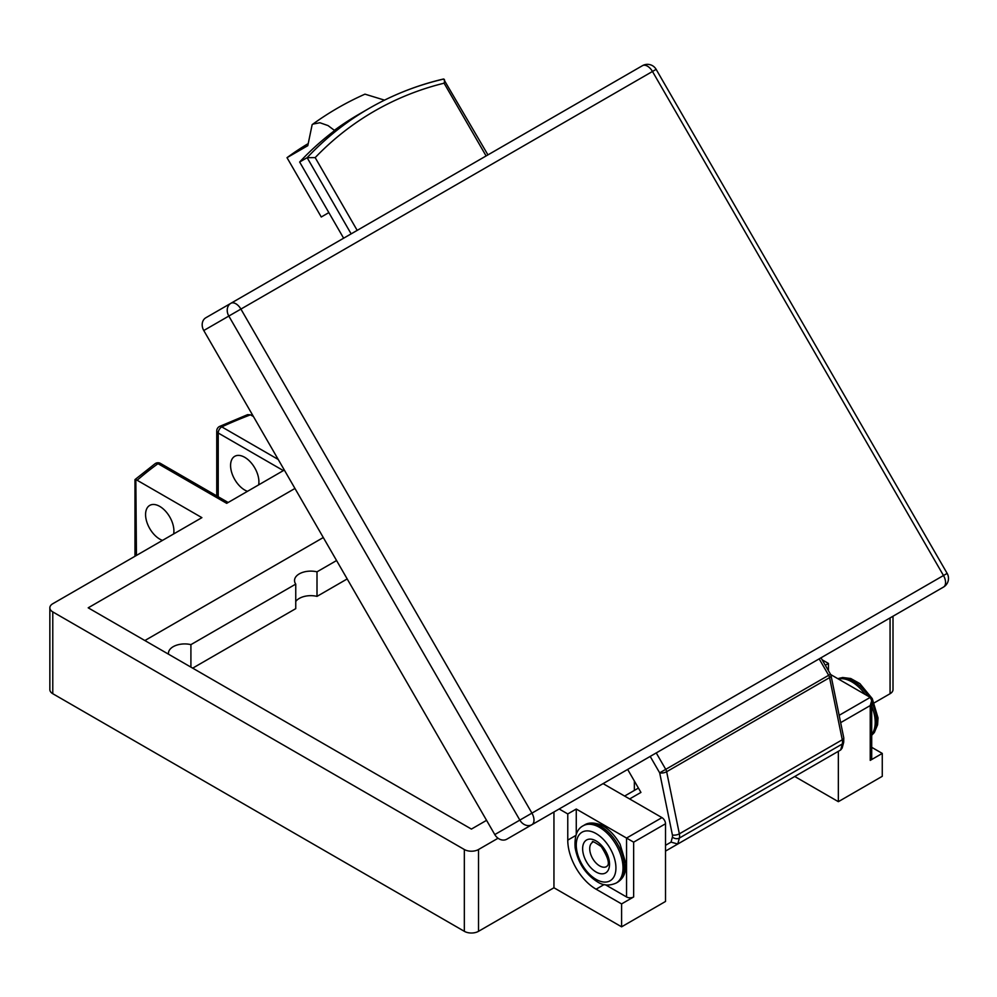 <?xml version="1.0" encoding="UTF-8"?>
<svg xmlns="http://www.w3.org/2000/svg" width="997" height="997" viewBox="0 0 997 997"><rect width="100%" height="100%" fill="white"/><g stroke="black" fill="none" stroke-linecap="round" stroke-linejoin="round"><path stroke-width="1.5" d="M840.658 722.638L870.231 705.564L871.702 700.629L870.231 697.389L830.651 674.533M626.552 896.964A5.01 2.891 180 0 0 633.643 896.964L621.592 903.918L596.094 889.199A40.067 23.13 60 0 1 567.767 840.122L567.767 813.938L576.266 809.041L626.552 838.066L626.552 896.964L605.466 884.788M576.266 809.041L576.266 834.202M347.205 578.933L317.009 596.368A16.276 9.397 0 0 0 295.748 601.49M336.575 560.538L317.009 571.829A16.276 9.397 0 0 0 294.526 580.528A16.276 9.397 0 0 0 295.748 584.105L295.748 608.644L192.683 668.152M228.151 502.488L160.505 463.431A5.01 2.891 120 0 0 158 463.68L226.68 503.335L284.332 470.048M498.064 838.228L478.51 849.519A10.02 5.783 180 0 1 464.34 849.519L52.779 611.909A10.02 5.783 180 0 1 49.85 607.821A10.02 5.783 180 0 1 52.779 603.733L201.893 517.642L137.137 480.255A400.707 231.341 180 0 1 158 463.68A5.01 3.203 54.1 0 0 155.058 463.717L134.969 479.607L134.969 556.289M567.767 813.938L559.155 808.978M603.073 783.617L661.971 817.627L626.552 838.066L633.643 842.166L665.51 823.759A5.01 2.891 -120 0 0 661.971 817.627M825.304 665.248L828.445 663.441L828.445 670.682M822.164 659.815L828.445 663.441M278.225 459.467L221.758 426.866A400.707 231.341 180 0 1 250.471 414.827L253.437 416.534M486.573 820.332L471.419 829.08L88.197 607.821L294.962 488.455M136.439 555.441L135.841 480.28M136.439 479.931L137.137 480.255M874.307 702.81L890.072 693.713A10.02 5.783 0 0 0 893 689.612L893 616.233M794.734 776.489L838.352 801.675L882.27 776.314L882.27 753.42L870.231 760.375A5.01 2.891 180 0 0 871.702 758.318L871.702 700.629M49.85 607.821L49.85 689.612A10.02 5.783 0 0 0 52.779 693.713L464.34 931.323A10.02 5.783 0 0 0 478.51 931.323L553.946 887.766L621.592 926.824L665.51 901.462L665.51 823.759M250.471 414.827L247.592 414.652L219.664 426.404A5.01 5.01 0 0 0 216.748 430.966A5.01 2.891 180 0 0 218.218 433.01L283.36 470.609M553.946 887.766L553.946 811.982M621.592 926.824L621.592 903.918M838.352 801.675L838.352 751.314M871.702 747.314L882.27 753.42M247.493 491.322A20.04 11.565 60 0 1 230.581 465.499A20.04 11.565 60 0 1 234.731 456.327A20.04 11.565 60 0 1 251.418 463.107A20.04 11.565 60 0 1 258.647 484.878M162.499 540.386A20.04 11.565 60 0 1 145.574 514.577A20.04 11.565 60 0 1 149.724 505.404A20.04 11.565 60 0 1 166.412 512.171A20.04 11.565 60 0 1 173.64 533.956M323.29 537.533L144.877 640.535M295.748 584.105L190.913 644.635A16.276 9.397 0 0 0 168.443 653.322A16.276 9.397 0 0 0 168.505 654.182M317.009 596.368L317.009 571.829M190.913 667.118L190.913 644.635M634.354 790.434L634.354 781.012M357.188 230.382L315.177 157.613A395.697 323.09 -120 0 1 444.089 83.187C444.949 80.146 444.637 78.813 443.167 79.174A400.707 327.178 60 0 0 369.301 108.287L359.045 114.206A400.707 327.178 -120 0 0 334.369 130.333L328.05 125.585L319.912 122.743L313.033 124.077L312.148 124.662L307.786 145.687L287.011 157.676L321.258 216.997L328.848 212.61M384.53 100.136L364.977 94.154C346.283 102.442 328.674 112.611 312.136 124.65M617.405 80.146L205.843 317.756A10.02 8.175 60 0 0 203.774 330.518L494.786 834.576A10.02 8.175 60 0 0 506.887 839.162L918.436 601.54A10.02 8.175 60 0 0 918.499 601.515M799.993 773.46L773.946 788.502A10.02 5.783 60 0 1 773.896 788.527L840.683 749.968L842.153 748.062L843.699 742.279A5.01 3.539 -165 0 1 842.278 744.011L840.683 749.968L677.761 844.023L679.356 838.078A10.02 5.783 -120 0 0 679.356 833.841L666.644 771.715A5.01 2.891 -120 0 0 665.734 769.348L659.678 772.849A5.01 2.044 -11.6 0 0 666.644 771.715L829.566 677.648A5.01 2.044 -11.6 0 0 831.049 675.729A5.01 5.01 0 0 0 830.489 674.234L828.657 675.293A5.01 2.891 60 0 1 829.566 677.648L842.278 739.774A10.02 5.783 60 0 1 842.278 744.011L679.356 838.078A5.01 3.539 15 0 1 672.402 837.081L671.043 842.116L677.761 844.023L665.51 851.102L688.939 837.58A10.02 5.783 -120 0 0 688.939 837.58L688.939 837.58M629.618 798.946L640.934 792.416L627.661 769.422L656.238 752.922L665.734 769.348L828.657 675.293L819.16 658.855L821.005 657.808L830.489 674.234M334.369 130.333L337.098 128.763A400.707 327.178 60 0 0 299.648 162.025L343.629 238.208M638.429 788.079L624.62 796.055M315.177 157.613L307.151 157.688L351.143 233.871M487.944 154.884L443.553 79C417.195 85.181 392.444 94.952 369.301 108.287A400.707 327.178 60 0 0 307.151 157.688L299.648 162.025M287.011 157.676A400.707 327.178 -120 0 1 307.437 144.054M599.633 865.882A14.02 8.101 60 0 1 590.473 853.519A14.02 8.101 60 0 1 592.629 842.291C591.47 840.446 594.349 841.892 601.253 846.603C614.426 867.378 604.892 866.293 606.65 866.58A14.02 8.101 60 0 1 599.633 865.882M871.702 735.312L874.357 732.483L877.572 724.831L878.033 717.94L872.263 698.61L859.863 683.593L850.753 678.508L842.59 677.499L837.954 678.745A33.063 19.093 60 0 1 868.487 696.38M871.702 702.137A33.063 19.093 60 0 1 871.702 735.225M871.702 734.515A33.063 19.093 -120 0 0 871.702 706.125M865.259 694.51A33.063 19.093 -120 0 0 838.377 678.994M617.579 882.245C621.916 879.454 624.508 875.516 625.393 870.418L625.867 863.539L620.084 844.21C612.058 830.376 603.173 825.404 598.586 824.095C592.567 822.438 587.881 822.737 584.529 824.98A33.063 19.093 60 0 1 617.579 844.073A33.063 19.093 60 0 1 617.579 882.245L616.171 883.055A33.063 19.093 -120 0 0 616.171 844.883A33.063 19.093 -120 0 0 583.108 825.803C576.964 828.931 574.322 836.321 575.169 847.961C578.023 862.741 585.339 873.97 597.128 881.672C602.948 885.61 609.292 886.071 616.171 883.055M596.094 879.379A28.053 16.189 60 0 1 578.921 835.112A28.053 16.189 60 0 1 613.267 854.94A28.053 16.189 60 0 1 596.094 879.379M596.094 872.014A19.03 10.992 -120 0 0 607.746 855.438A19.03 10.992 -120 0 0 584.441 841.979A19.03 10.992 -120 0 0 596.094 872.014M870.231 697.389L839.162 715.323M218.218 496.743L218.218 433.01A5.01 2.891 120 0 1 221.758 426.866A5.01 2.542 -114.7 0 0 219.664 426.404M52.779 693.713L52.779 611.909M464.34 849.519L464.34 931.323M478.51 931.323L478.51 849.519M890.072 617.928L890.072 693.713M633.643 896.964L633.643 842.166M870.231 705.564L870.231 760.375M596.094 889.199L604.17 884.526M567.767 840.122L575.842 835.449M642.454 65.677L642.454 65.677A10.02 5.783 60 0 1 652.474 71.472L656.138 69.354A10.02 10.02 0 0 0 642.454 65.677L230.893 303.287A10.02 5.783 -120 0 1 240.913 309.082L652.474 71.472L943.486 575.518A10.02 5.783 60 0 1 943.486 587.083L943.486 587.083A10.02 10.02 0 0 0 947.15 573.4L494.786 834.576M203.774 330.518L228.824 316.061A10.02 8.175 -120 0 1 230.893 303.287M228.824 316.061L240.913 309.082L531.924 813.128A10.02 5.783 -120 0 1 531.924 824.693A10.02 8.175 -120 0 1 519.836 820.107L228.824 316.061M843.699 742.279L843.774 737.855A5.01 2.044 168.4 0 1 842.278 739.774L679.356 833.841A5.01 2.044 -11.6 0 1 672.402 834.963A5.01 2.891 60 0 1 672.402 837.081M650.194 756.411L659.678 772.849L672.402 834.963M671.043 842.116L665.51 845.319M444.089 83.187L486.1 155.943M584.529 824.98L583.108 825.803M160.505 463.431A5.01 5.01 0 0 0 155.058 463.717M216.748 495.895L216.748 430.966M918.436 601.54L943.486 587.083M656.138 69.354L947.15 573.4M843.774 737.855L831.049 675.729"/></g></svg>
